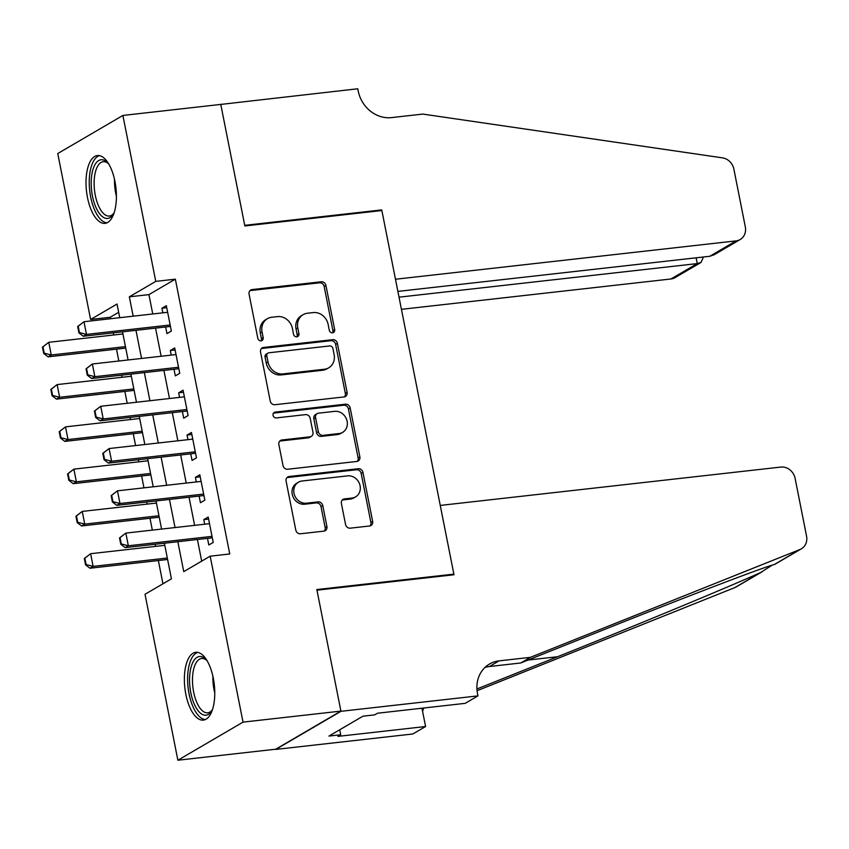 <?xml version="1.0" encoding="UTF-8"?>
<svg xmlns="http://www.w3.org/2000/svg" width="849" height="849" viewBox="0 0 849 849"><rect width="100%" height="100%" fill="white"/><g stroke="black" fill="none" stroke-linecap="round" stroke-linejoin="round"><path stroke-width="1.27" d="M332.553 332.787A3.003 2.653 59.7 0 0 334.665 329.582L325.931 285.487A4.298 3.799 59.7 0 0 321.272 281.772L252.1 289.562A4.298 3.799 59.7 0 0 249.075 294.147L257.809 338.231A3.003 2.653 59.7 0 0 263.19 337.626L262.054 331.927A13.733 12.151 59.7 0 1 267.414 318.683A13.733 12.151 59.7 0 1 271.722 317.261L277.485 316.613A13.733 12.151 59.7 0 1 292.417 328.499L293.542 334.209A3.003 2.653 59.7 0 0 298.922 333.604L297.797 327.894A13.733 12.151 59.7 0 1 303.157 314.65A13.733 12.151 59.7 0 1 307.465 313.239L313.228 312.581A13.733 12.151 59.7 0 1 328.149 324.477L329.285 330.187A3.003 2.653 59.7 0 0 332.553 332.787M332.49 332.797A3.003 2.653 59.7 0 0 332.904 330.611L324.169 286.516A4.298 3.799 59.7 0 0 319.511 282.802L250.338 290.591A4.298 3.799 59.7 0 0 249.956 290.655M261.014 340.842A3.003 2.653 59.7 0 0 261.428 338.655L260.293 332.957L262.054 331.927M296.757 336.82A3.003 2.653 59.7 0 0 297.161 334.633L296.036 328.924L297.797 327.894M185.835 694.249A34.119 14.815 83.6 0 1 195.758 652.308A34.119 14.815 83.6 0 1 213.301 678.181A34.119 14.815 83.6 0 1 203.389 720.111A34.119 14.815 83.6 0 1 185.835 694.249M87.479 197.488A34.119 14.815 83.6 0 1 97.391 155.547A34.119 14.815 83.6 0 1 114.944 181.421A34.119 14.815 83.6 0 1 105.032 223.351A34.119 14.815 83.6 0 1 87.479 197.488M345.554 524.459A4.298 3.799 59.7 0 0 350.223 528.174L369.623 525.987A4.298 3.799 59.7 0 0 372.647 521.403L362.947 472.437A4.298 3.799 59.7 0 0 358.289 468.722L289.116 476.512A4.298 3.799 59.7 0 0 286.092 481.096L295.792 530.063A4.298 3.799 59.7 0 0 300.45 533.777L323.894 531.134A4.298 3.799 59.7 0 0 326.918 526.55L322.769 505.601A4.298 3.799 59.7 0 0 318.099 501.876L306.478 503.192A11.483 10.156 59.7 0 1 294.582 495.285A11.483 10.156 59.7 0 1 298.487 482.179A11.483 10.156 59.7 0 1 302.085 480.99L347.623 475.864A11.483 10.156 59.7 0 1 359.509 483.76A11.483 10.156 59.7 0 1 355.614 496.877A11.483 10.156 59.7 0 1 352.017 498.066L344.429 498.915A4.298 3.799 59.7 0 0 341.404 503.499L345.554 524.459M118.658 312.315L110.19 317.271L90.61 319.479L57.753 153.542L122.903 115.443L220.782 104.416L244.841 225.961L381.87 210.541L453.865 574.126L316.836 589.556L340.905 711.101L243.026 722.128L177.876 760.226L145.02 594.279L171.434 578.838L164.388 543.222M122.903 115.443L155.76 281.38L129.345 296.821L133.176 316.178M177.834 541.704L183.755 571.632L210.17 556.18L229.75 553.983L175.34 279.172L155.76 281.38M210.17 556.18L243.026 722.128M344.068 396.929A4.298 3.799 59.7 0 0 347.092 392.344L337.393 343.378A4.298 3.799 59.7 0 0 332.734 339.664L263.561 347.453A4.298 3.799 59.7 0 0 260.537 352.027L270.237 401.004A4.298 3.799 59.7 0 0 274.896 404.718L344.068 396.929M350.17 407.902L359.87 456.879A4.298 3.799 59.7 0 1 356.845 461.453L287.673 469.242A4.298 3.799 59.7 0 1 283.014 465.528L278.865 444.568A4.298 3.799 59.7 0 1 281.879 439.994L309.938 436.832A4.298 3.799 59.7 0 0 312.963 432.247L310.203 418.345A4.298 3.799 59.7 0 0 305.544 414.63L276.339 417.92A3.003 2.653 59.7 0 1 275.182 412.105L345.511 404.188A4.298 3.799 59.7 0 1 350.17 407.902L348.408 408.942L358.108 457.908L359.87 456.879M165.64 326.982L166.956 333.604L171.36 331.036L166.34 305.661L161.936 308.24L162.838 312.835M174.013 369.262L175.329 375.884L179.733 373.305L174.703 347.941L170.309 350.52L171.211 355.115M182.386 411.532L183.702 418.164L188.096 415.586L183.076 390.222L178.672 392.79L179.585 397.385M190.76 453.812L192.065 460.434L196.469 457.866L191.45 432.502L187.045 435.07L187.958 439.665M199.133 496.092L200.438 502.714L204.842 500.146L199.823 474.771L195.419 477.35L196.331 481.945M175.34 279.172L148.925 294.624L152.756 313.971M155.558 328.117L161.13 356.251M163.921 370.397L169.492 398.521M172.294 412.667L177.865 440.801M180.667 454.947L186.239 483.081M189.04 497.227L194.612 525.361M197.414 539.508L201.691 561.136M207.496 538.372L208.812 544.994L213.216 542.415L208.196 517.052L203.792 519.63L204.694 524.226M110.19 317.271L110.476 318.725M113.278 332.882L113.692 334.994M116.493 349.141L118.839 361.005M121.64 375.152L122.065 377.274M124.867 391.421L127.212 403.286M130.014 417.432L130.438 419.555M133.24 433.701L135.585 445.566M138.387 459.712L138.812 461.824M141.613 475.981L143.959 487.835M146.76 501.992L147.174 504.104M149.976 518.251L152.332 530.116M155.134 544.262L155.547 546.385M158.349 560.531L162.955 583.794M452.485 574.922L453.865 574.126M340.905 711.101L275.755 749.2L177.876 760.226M119.73 317.685L117.024 304.038L90.61 319.479M161.586 529.076L156.014 500.942M153.213 486.795L147.641 458.672M144.839 444.526L139.268 416.392M136.466 402.246L130.895 374.112M128.093 359.965L122.521 331.832M135.978 330.325L141.55 358.448M144.351 372.594L149.923 400.728M152.724 414.874L158.296 443.008M161.098 457.155L166.659 485.288M169.46 499.435L175.032 527.558M148.925 294.624L129.345 296.821M161.936 308.24L166.733 307.699M170.309 350.52L175.106 349.979M178.672 392.79L183.48 392.249M187.045 435.07L191.853 434.529M195.419 477.35L200.226 476.809M203.792 519.63L208.599 519.089M303.157 314.65L301.395 315.679A13.733 12.151 59.7 0 0 296.036 328.924M267.414 318.683L265.663 319.712A13.733 12.151 59.7 0 0 260.293 332.957M344.461 396.865A4.298 3.799 59.7 0 0 345.331 393.374L335.631 344.407A4.298 3.799 59.7 0 0 330.972 340.693L261.8 348.483A4.298 3.799 59.7 0 0 261.418 348.546M332.925 348.546A3.003 2.653 59.7 0 0 329.656 345.946L268.942 352.781A3.003 2.653 59.7 0 0 266.819 355.986L268.019 362.003A13.733 12.151 59.7 0 0 282.94 373.9L324.445 369.23A13.733 12.151 59.7 0 0 328.754 367.808A13.733 12.151 59.7 0 0 334.113 354.564L332.925 348.546M267.997 353.099L266.236 354.129A3.003 2.653 59.7 0 0 265.058 357.026L266.819 355.986M328.754 367.808L326.992 368.837A13.733 12.151 59.7 0 1 322.684 370.26L281.178 374.929A13.733 12.151 59.7 0 1 266.257 363.043L265.058 357.026M357.238 461.389A4.298 3.799 59.7 0 0 358.108 457.908M311.286 436.386L309.524 437.415A4.298 3.799 59.7 0 1 308.176 437.861L280.128 441.024A4.298 3.799 59.7 0 0 279.735 441.087M273.474 413.134L343.749 405.217L345.511 404.188M339.048 433.552A11.483 10.156 59.7 0 0 342.646 432.364A11.483 10.156 59.7 0 0 346.541 419.257A11.483 10.156 59.7 0 0 334.655 411.351L318.608 413.155A4.298 3.799 59.7 0 0 315.584 417.74L318.333 431.642A4.298 3.799 59.7 0 0 323.002 435.357L339.048 433.552L337.286 434.582A11.483 10.156 59.7 0 0 340.884 433.393L342.646 432.364M317.261 413.601L315.499 414.63A4.298 3.799 59.7 0 0 313.822 418.769L315.584 417.74M337.286 434.582L321.24 436.386A4.298 3.799 59.7 0 1 316.581 432.672L313.822 418.769M348.408 408.942A4.298 3.799 59.7 0 0 343.749 405.217M355.614 496.877L353.853 497.907A11.483 10.156 59.7 0 1 350.255 499.095L342.667 499.944A4.298 3.799 59.7 0 0 342.274 500.008M298.487 482.179L296.726 483.208A11.483 10.156 59.7 0 0 292.831 496.315A11.483 10.156 59.7 0 0 304.717 504.221L306.478 503.192M324.276 531.071A4.298 3.799 59.7 0 0 325.156 527.579L321.007 506.63A4.298 3.799 59.7 0 0 316.337 502.905L304.717 504.221M370.015 525.924A4.298 3.799 59.7 0 0 370.886 522.432L361.186 473.466A4.298 3.799 59.7 0 0 356.527 469.752L287.355 477.541A4.298 3.799 59.7 0 0 286.973 477.605M42.45 347.135L43.702 353.471L44.233 353.163L42.981 346.827L42.45 347.135L48.764 342.306L51.269 354.988L125.461 346.636M44.233 353.163L51.269 354.988L48.106 356.845L125.748 348.101M122.946 333.954L48.764 342.306L42.981 346.827M43.702 353.471L48.106 356.845M77.662 326.536L78.925 332.882L79.445 332.575L78.193 326.228L77.662 326.536L83.977 321.718L167.646 312.294M170.161 324.976L86.492 334.4L83.319 336.246L78.925 332.882M170.479 326.578A4.372 3.874 59.7 0 0 169.45 326.547L83.319 336.246M78.193 326.228L83.977 321.718L86.492 334.4L79.445 332.575M114.201 212.621A29.524 12.82 83.6 0 1 113.373 214.107A29.524 12.82 83.6 0 1 96.871 209.385A29.524 12.82 83.6 0 1 92.361 171.763A29.524 12.82 83.6 0 1 107.59 162.7A29.524 12.82 83.6 0 1 108.725 163.974M108.46 163.645A27.338 11.865 -96.4 0 0 103.238 161.713A27.338 11.865 -96.4 0 0 94.303 178.799A27.338 11.865 -96.4 0 0 99.386 207.665A27.338 11.865 -96.4 0 0 109.362 216.039A27.338 11.865 -96.4 0 0 114.01 212.993M99.439 155.643A33.896 14.72 -96.4 0 0 89.368 177.812A33.896 14.72 -96.4 0 0 95.767 212.388A33.896 14.72 -96.4 0 0 106.995 222.809M212.568 709.382A29.524 12.82 83.6 0 1 211.741 710.868A29.524 12.82 83.6 0 1 195.238 706.145A29.524 12.82 83.6 0 1 190.717 668.524A29.524 12.82 83.6 0 1 205.946 659.461A29.524 12.82 83.6 0 1 207.082 660.734M206.816 660.416A27.338 11.865 -96.4 0 0 201.606 658.474A27.338 11.865 -96.4 0 0 192.659 675.56A27.338 11.865 -96.4 0 0 197.743 704.426A27.338 11.865 -96.4 0 0 207.718 712.799A27.338 11.865 -96.4 0 0 212.377 709.753M197.796 652.403A33.896 14.72 -96.4 0 0 187.735 674.573A33.896 14.72 -96.4 0 0 194.134 709.148A33.896 14.72 -96.4 0 0 205.362 719.57M401.428 309.333L670.933 278.981L697.252 263.593L696.116 257.809M399.03 297.171L697.252 263.593L701.009 262.447L675.04 277.623A13.117 11.61 -120.3 0 1 670.933 278.981M220.74 104.204L244.724 225.335L381.742 209.905L395.475 279.236L736.083 240.883A13.117 11.61 59.7 0 0 740.19 239.524A13.117 11.61 59.7 0 0 745.316 226.874L733.886 169.163A13.117 11.61 59.7 0 0 722.52 157.861L422.813 114.084L391.485 117.608A30.617 27.083 -120.3 0 1 358.225 91.098L357.758 88.774L220.284 104.48M381.742 209.905L380.373 210.701M397.884 291.398L709.753 256.281L736.083 240.883M740.19 239.524L714.232 254.711L709.753 256.281M703.428 256.992L701.009 262.447M440.26 505.42L780.868 467.067A13.117 11.61 59.7 0 1 795.12 478.433L806.55 536.133A13.117 11.61 59.7 0 1 801.424 548.783A13.117 11.61 59.7 0 1 800.055 549.462L530.381 657.349L499.053 660.872A30.617 27.083 59.7 0 0 489.459 664.045A30.617 27.083 59.7 0 0 477.509 693.559L477.976 695.883L340.948 711.313L316.964 590.182L453.992 574.762L440.26 505.42M774.957 564.277L774.288 564.521C763.612 567.132 682.936 598.014 603.427 629.905L520.734 662.984L489.417 666.518A30.617 27.083 59.7 0 0 484.97 667.431M520.734 662.984L530.381 657.349M762.37 571.632L736.274 586.882A13.117 11.61 -120.3 0 1 734.905 587.561L477.074 690.715M476.936 688.985L557.56 656.733C636.124 625.384 732.04 585.608 760.672 572.491L772.229 565.147M340.948 711.313L275.798 749.412L412.826 733.982L425.593 726.521L337.891 736.391L340.704 734.746L339.727 729.779M477.976 695.883L465.21 703.343L377.508 713.224L374.696 714.869L362.947 716.195L328.966 736.072L340.704 734.746M425.593 726.521L421.964 708.215M423.8 708.013A30.617 27.083 59.7 0 0 422.579 711.335M50.823 389.415L52.076 395.751L52.606 395.443L51.354 389.107L50.823 389.415L57.127 384.586L59.642 397.268L133.824 388.916M52.606 395.443L59.642 397.268L56.469 399.126L134.121 390.381M131.319 376.234L57.127 384.586L51.354 389.107M52.076 395.751L56.469 399.126M59.197 431.685L60.449 438.031L60.979 437.723L59.717 431.377L59.197 431.685L65.5 426.867L68.016 439.549L142.197 431.196M60.979 437.723L68.016 439.549L64.842 441.395L142.494 432.661M139.692 418.515L65.5 426.867L59.717 431.377M60.449 438.031L64.842 441.395M67.559 473.965L68.822 480.311L69.353 480.003L68.09 473.657L67.559 473.965L73.874 469.136L76.389 481.829L150.57 473.466M69.353 480.003L76.389 481.829L73.216 483.675L150.857 474.931M148.055 460.784L73.874 469.136L68.09 473.657M68.822 480.311L73.216 483.675M75.932 516.245L77.195 522.581L77.715 522.273L76.463 515.937L75.932 516.245L82.247 511.416L84.751 524.098L158.943 515.746M77.715 522.273L84.751 524.098L81.589 525.956L159.23 517.211M156.428 503.064L82.247 511.416L76.463 515.937M77.195 522.581L81.589 525.956M86.036 368.816L87.288 375.162L87.818 374.844L86.566 368.508L86.036 368.816L92.35 363.988L176.019 354.574M178.534 367.256L94.855 376.669L91.692 378.527L87.288 375.162M178.852 368.859A4.372 3.874 59.7 0 0 177.823 368.827L91.692 378.527M86.566 368.508L92.35 363.988L94.855 376.669L87.818 374.844M94.409 411.096L95.661 417.432L96.192 417.124L94.939 410.789L94.409 411.096L100.723 406.268L184.392 396.844M186.897 409.526L103.228 418.95L100.065 420.807L95.661 417.432M187.215 411.139A4.372 3.874 59.7 0 0 186.196 411.107L100.065 420.807M94.939 410.789L100.723 406.268L103.228 418.95L96.192 417.124M102.782 453.377L104.034 459.712L104.565 459.405L103.313 453.058L102.782 453.377L109.086 448.548L192.765 439.124M195.27 451.806L111.601 461.23L108.428 463.087L104.034 459.712M195.588 453.408A4.372 3.874 59.7 0 0 194.559 453.387L108.428 463.087M103.313 453.058L109.086 448.548L111.601 461.23L104.565 459.405M111.155 495.646L112.408 501.992L112.938 501.685L111.675 495.338L111.155 495.646L117.459 490.828L201.128 481.404M203.643 494.086L119.974 503.51L116.801 505.357L112.408 501.992M203.962 495.689A4.372 3.874 59.7 0 0 202.932 495.657L116.801 505.357M111.675 495.338L117.459 490.828L119.974 503.51L112.938 501.685M84.306 558.525L85.558 564.861L86.089 564.553L84.836 558.217L84.306 558.525L90.62 553.697L93.125 566.379L167.317 558.026M86.089 564.553L93.125 566.379L89.962 568.236L167.603 559.491M164.802 545.345L90.62 553.697L84.836 558.217M85.558 564.861L89.962 568.236M119.518 537.926L120.781 544.273L121.301 543.954L120.049 537.619L119.518 537.926L125.832 533.098L209.501 523.684M212.017 536.366L128.348 545.78L125.174 547.637L120.781 544.273M212.335 537.969A4.372 3.874 59.7 0 0 211.305 537.937L125.174 547.637M120.049 537.619L125.832 533.098L128.348 545.78L121.301 543.954M332.904 330.611L334.665 329.582M261.428 338.655L263.19 337.626M297.161 334.633L298.922 333.604M250.338 290.591L252.1 289.562M319.511 282.802L321.272 281.772M324.169 286.516L325.931 285.487M261.8 348.483L263.561 347.453M330.972 340.693L332.734 339.664M335.631 344.407L337.393 343.378M345.331 393.374L347.092 392.344M266.257 363.043L268.019 362.003M281.178 374.929L282.94 373.9M322.684 370.26L324.445 369.23M280.128 441.024L281.879 439.994M308.176 437.861L309.938 436.832M273.505 413.092L275.182 412.105M316.581 432.672L318.333 431.642M321.24 436.386L323.002 435.357M342.667 499.944L344.429 498.915M350.255 499.095L352.017 498.066M316.337 502.905L318.099 501.876M321.007 506.63L322.769 505.601M325.156 527.579L326.918 526.55M287.355 477.541L289.116 476.512M356.527 469.752L358.289 468.722M361.186 473.466L362.947 472.437M370.886 522.432L372.647 521.403M170.362 326.016L169.45 326.547M116.419 196.215A27.338 11.865 83.6 0 1 114.53 179.479M214.776 692.975A27.338 11.865 83.6 0 1 212.897 676.239M489.417 666.518L499.053 660.872M734.905 587.561L760.672 572.491M774.288 564.521L800.055 549.462M557.56 656.733L528.078 660.044M178.736 368.296L177.823 368.827M187.109 410.566L186.196 411.107M195.482 452.846L194.559 453.387M203.845 495.126L202.932 495.657M212.218 537.406L211.305 537.937M774.946 564.267L801.424 548.783"/></g></svg>
